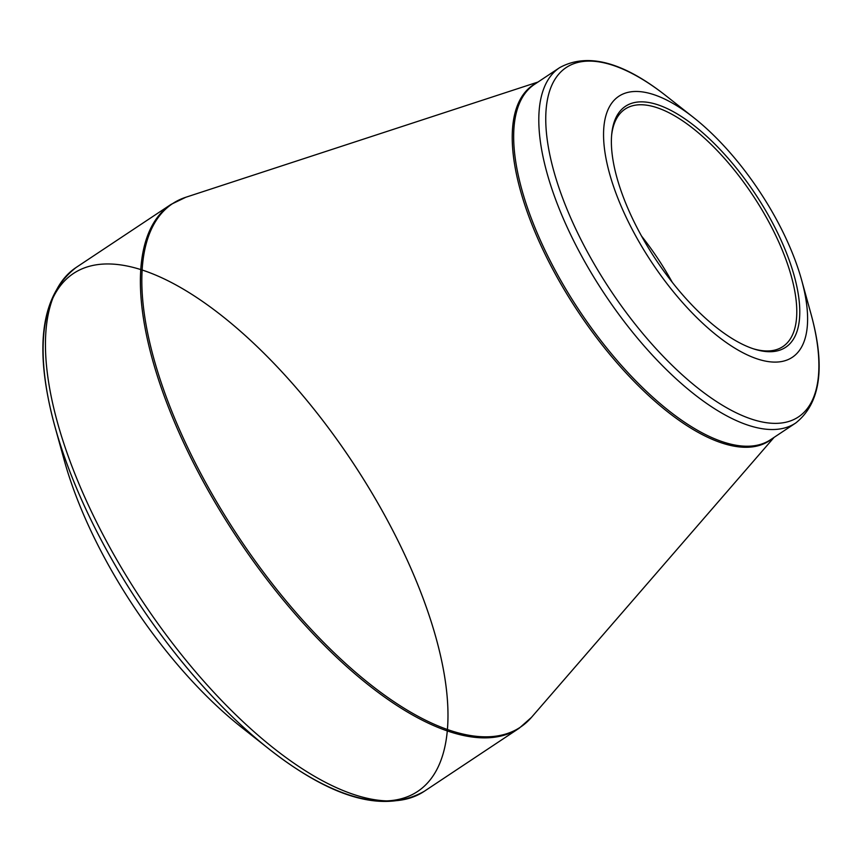<?xml version="1.0" encoding="UTF-8"?>
<svg xmlns="http://www.w3.org/2000/svg" width="862" height="862" viewBox="0 0 862 862"><rect width="100%" height="100%" fill="white"/><g stroke="black" fill="none" stroke-linecap="round" stroke-linejoin="round"><path stroke-width="1.29" d="M88.883 526.477A257.878 106.188 -123.6 0 1 64.23 460.233L54.963 426.744A310.945 128.039 -123.6 0 1 281.68 371.608A310.945 128.039 -123.6 0 1 399.99 799.085A310.945 128.039 -123.6 0 1 54.963 426.733A310.945 128.039 -123.6 0 0 84.681 506.619A310.945 128.039 -123.6 0 0 269.203 749.143A310.945 128.039 -123.6 0 1 59.586 286.809A310.945 128.039 -123.6 0 1 407.845 561.474A310.945 128.039 -123.6 0 1 269.203 749.143L241.91 727.614A257.878 106.188 -123.6 0 1 88.883 526.477M624.508 213.754A156.712 64.531 -123.6 0 1 611.621 103.3A156.712 64.531 -123.6 0 1 693.651 117.588A156.712 64.531 -123.6 0 1 801.628 280.085A156.712 64.531 -123.6 0 1 754.347 357.881A156.712 64.531 -123.6 0 1 624.508 213.754M780.433 238.817A144.687 59.575 -123.6 0 1 754.584 349.185A144.687 59.575 -123.6 0 1 655.96 259.764A144.687 59.575 -123.6 0 1 611.718 134.192A144.687 59.575 -123.6 0 1 679.245 115.152A144.687 59.575 -123.6 0 1 780.433 238.817M753.41 348.808A142.564 58.702 56.4 0 0 782.868 346.599A142.564 58.702 56.4 0 0 777.718 239.711A142.564 58.702 56.4 0 0 625.069 109.118A142.564 58.702 56.4 0 0 611.611 135.42M641.522 236.037A142.564 58.702 -123.6 0 1 672.241 282.262M424.244 791.316L519.183 728.228A314.479 129.494 -123.6 0 1 237.276 537.963A314.479 129.494 -123.6 0 1 171.085 204.369L76.147 267.457A314.479 129.494 56.4 0 0 142.338 601.051A314.479 129.494 56.4 0 0 424.244 791.316C384.958 813.372 333.282 799.311 269.203 749.143M772.557 438.392A213.517 87.924 -123.6 0 1 540.776 245.142A213.517 87.924 -123.6 0 1 536.444 83.064M537.985 82.041L185.847 197.247A314.264 129.408 56.4 0 0 183.854 439.297A314.264 129.408 56.4 0 0 531.466 717.378L774.098 437.368M795.734 422.994A213.313 87.838 -123.6 0 1 567.325 227.59A213.313 87.838 -123.6 0 1 559.621 67.667L534.483 84.368A213.313 87.838 56.4 0 0 542.187 244.291A213.313 87.838 56.4 0 0 770.596 439.695L795.734 422.994C820.613 403.276 825.667 366.803 810.894 313.574A209.768 86.383 56.4 0 1 747.602 417.714A209.768 86.383 56.4 0 1 573.801 224.799A209.768 86.383 56.4 0 1 556.561 76.933A209.768 86.383 56.4 0 1 666.369 96.07C623.021 61.827 587.431 52.366 559.621 67.667M693.651 117.588L666.369 96.07M801.628 280.085L810.894 313.574M185.847 197.247L171.085 204.369M519.183 728.228L531.466 717.378M76.147 267.457C40.6 295.127 33.532 348.216 54.963 426.733"/></g></svg>
